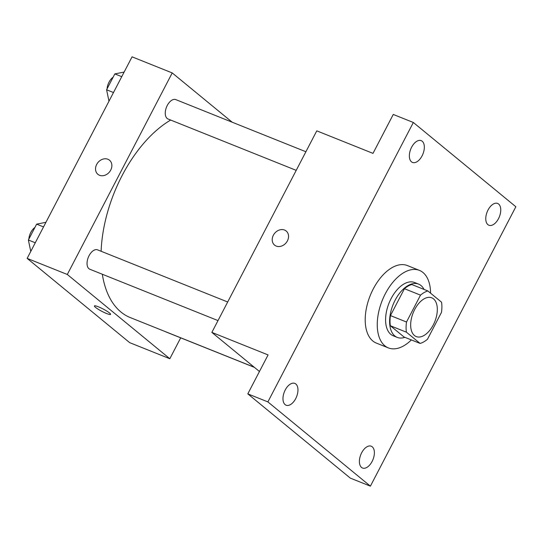 <?xml version="1.0" encoding="UTF-8"?>
<svg xmlns="http://www.w3.org/2000/svg" width="543" height="543" viewBox="0 0 543 543"><rect width="100%" height="100%" fill="white"/><g stroke="black" fill="none" stroke-linecap="round" stroke-linejoin="round"><path stroke-width="0.81" d="M414.452 335.52A20.878 11.681 -68.2 0 1 413.875 311.173A20.878 11.681 -68.2 0 1 431.753 297.815A20.878 11.681 -68.2 0 1 434.834 321.537A20.878 11.681 -68.2 0 1 416.223 336.572A20.878 11.681 -68.2 0 1 414.452 335.52M427.477 339.253L441.473 312.374A28.039 15.686 -68.2 0 0 441.554 302.2L427.884 290.967A28.039 15.686 -68.2 0 0 420.506 295.141L406.51 322.019A28.039 15.686 -68.2 0 0 406.422 332.194L420.099 343.427A28.039 15.686 -68.2 0 0 427.477 339.253M420.506 295.141L404.44 288.706L390.451 315.585L406.51 322.019M406.422 332.194L390.363 325.752L404.033 336.993L420.099 343.427M390.363 325.752A28.039 15.686 -68.2 0 1 390.451 315.585M404.44 288.706A28.039 15.686 -68.2 0 1 411.825 284.532L427.884 290.967M424.063 289.433A28.704 16.059 111.8 0 0 418.605 284.118A28.704 16.059 111.8 0 0 395.114 300.231A28.704 16.059 111.8 0 0 397.252 337.407A28.704 16.059 111.8 0 0 404.868 337.325M397.252 337.407L393.234 335.798A28.704 16.059 -68.2 0 1 390.797 334.345A28.704 16.059 -68.2 0 1 391.103 298.616A28.704 16.059 -68.2 0 1 414.587 282.509L418.605 284.118M411.363 339.932A41.75 23.356 -68.2 0 1 388.388 347.907A41.75 23.356 -68.2 0 1 384.838 345.796A41.75 23.356 -68.2 0 1 383.677 297.102A41.75 23.356 -68.2 0 1 419.44 270.394A41.75 23.356 -68.2 0 1 430.579 293.179M388.388 347.907L376.34 343.081A41.75 23.356 -68.2 0 1 372.79 340.97A41.75 23.356 -68.2 0 1 371.629 292.277A41.75 23.356 -68.2 0 1 407.399 265.568L419.44 270.394M498.508 218.653A11.742 6.57 -68.2 0 1 488.897 225.243A11.742 6.57 -68.2 0 1 487.166 211.899A11.742 6.57 -68.2 0 1 497.632 203.449A11.742 6.57 -68.2 0 1 498.508 218.653M372.131 461.421A11.742 6.57 -68.2 0 1 362.52 468.012A11.742 6.57 -68.2 0 1 360.79 454.674A11.742 6.57 -68.2 0 1 371.256 446.217A11.742 6.57 -68.2 0 1 372.131 461.421M295.711 398.61A11.742 6.57 -68.2 0 1 286.1 405.207A11.742 6.57 -68.2 0 1 284.369 391.863A11.742 6.57 -68.2 0 1 294.835 383.406A11.742 6.57 -68.2 0 1 295.711 398.61M422.087 155.841A11.742 6.57 -68.2 0 1 412.483 162.432A11.742 6.57 -68.2 0 1 410.752 149.087A11.742 6.57 -68.2 0 1 421.212 140.637A11.742 6.57 -68.2 0 1 422.087 155.841M413.338 122.487L267.882 401.901L370.394 486.161L515.85 206.747L413.338 122.487L393.261 114.444L372.993 153.377L316.779 130.849L211.858 332.397L268.079 354.925L247.805 393.858L267.882 401.901M276.211 246.074A9.136 7.453 129.4 0 1 274.582 245.117A9.136 7.453 129.4 0 1 274.622 233.327A9.136 7.453 129.4 0 1 286.181 231.006A9.136 7.453 129.4 0 1 286.826 241.866A9.136 7.453 129.4 0 1 276.211 246.074M247.805 393.858L350.316 478.118L370.394 486.161M211.858 332.397L259.445 371.507M274.582 245.117A9.136 7.453 129.4 0 1 274.622 233.327A9.136 7.453 129.4 0 1 286.181 231.006M254.273 367.258L130.252 317.567A109.598 61.311 -68.2 0 1 120.946 312.021A109.598 61.311 -68.2 0 1 102.322 274.242M101.113 251.273A109.598 61.311 -68.2 0 1 170.665 120.051M165.696 331.766A10.439 5.837 111.8 0 0 166.239 332.044L254.423 367.38M296.213 170.353L168.031 118.992A10.439 5.837 -68.2 0 1 167.149 118.462A10.439 5.837 -68.2 0 1 166.857 106.292A10.439 5.837 -68.2 0 1 175.796 99.613L305.899 151.748M218.001 320.594L89.819 269.233A10.439 5.837 -68.2 0 1 88.937 268.71A10.439 5.837 -68.2 0 1 88.645 256.534A10.439 5.837 -68.2 0 1 97.584 249.855L227.687 301.989M232.173 122.202L172.219 72.932L67.305 274.473L169.816 358.733L180.69 337.834M67.305 274.473L27.15 258.387L132.064 56.839L172.219 72.932M99.525 175.28A9.136 7.453 129.4 0 1 97.903 174.323A9.136 7.453 129.4 0 1 97.944 162.533A9.136 7.453 129.4 0 1 109.503 160.212A9.136 7.453 129.4 0 1 110.148 171.072A9.136 7.453 129.4 0 1 99.525 175.28M27.15 258.387L129.662 342.64L169.816 358.733M110.602 314.383A9.136 1.324 27.5 0 1 104.31 312.53A9.136 1.324 27.5 0 1 95.473 307.345A9.136 1.324 27.5 0 1 94.394 305.947A9.136 1.324 27.5 0 1 103.109 308.994A9.136 1.324 27.5 0 1 110.602 314.383A9.136 1.324 27.5 0 1 104.31 312.537A9.136 1.324 27.5 0 1 95.473 307.352A9.136 1.324 27.5 0 1 94.401 305.947M97.903 174.323A9.136 7.453 129.4 0 1 97.944 162.533A9.136 7.453 129.4 0 1 109.503 160.212M45.924 222.318L36.639 224.144L28.379 240.013L30.768 251.436M36.639 224.144L43.535 226.913M28.379 240.013L35.275 242.775M28.854 239.103A10.439 5.837 -68.2 0 1 34.928 227.429M124.137 72.076L114.844 73.902L106.591 89.771L108.973 101.195M114.844 73.902L121.747 76.665M106.591 89.771L113.487 92.534M107.059 88.862A10.439 5.837 -68.2 0 1 113.141 77.181"/></g></svg>
